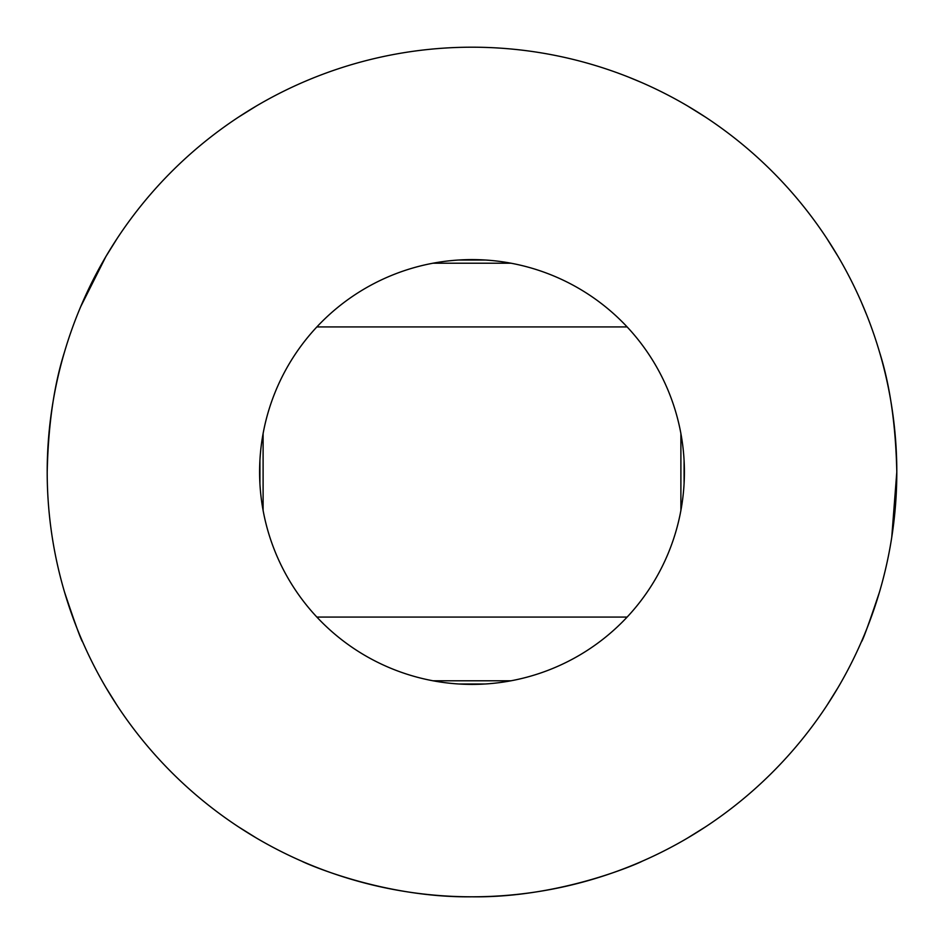 <?xml version="1.0" encoding="UTF-8"?>
<svg xmlns="http://www.w3.org/2000/svg" width="944" height="944" viewBox="0 0 944 944"><rect width="100%" height="100%" fill="white"/><g stroke="black" fill="none" stroke-linecap="round" stroke-linejoin="round"><path stroke-width="1.42" d="M80.641 306.788L105.905 256.52L117.221 238.36M117.221 705.64L105.905 687.48M838.095 687.48L826.779 705.64M826.779 238.36L838.095 256.52M64.546 592.148C75.319 624.338 81.361 640.929 82.659 641.92L82.659 641.92M82.647 302.08L78.612 311.685M64.546 351.852C54.02 384.928 48.238 424.977 47.2 472M891.738 537.36L896.8 472C895.762 424.977 889.98 384.928 879.454 351.852M866.781 315.154L861.341 302.08M861.341 641.92L861.341 641.92C862.639 640.929 868.681 624.338 879.454 592.148M472 684.4A212.4 212.4 0 0 1 259.6 472A212.4 212.4 0 0 1 472 259.6A212.4 212.4 0 0 1 684.4 472A212.4 212.4 0 0 1 472 684.4M687.48 838.095L705.64 826.779M238.36 826.779L256.52 838.095M256.52 105.905L238.36 117.221M705.64 117.221L687.48 105.905M302.08 861.353L302.08 861.341C300.428 860.928 380.302 898.027 472 896.8C563.698 898.027 643.572 860.928 641.92 861.341L641.92 861.341M641.92 82.659L628.846 77.219M472 47.2A424.8 424.8 0 0 1 839.889 684.4A424.8 424.8 0 0 1 104.111 684.4A424.8 424.8 0 0 1 472 47.2M485.428 683.975L458.572 683.975M259.919 483.635L259.919 460.365M684.081 460.365L684.081 483.635M458.572 260.025L485.428 260.025M680.895 433.579L680.895 510.421M627.146 326.931L316.854 326.931M263.105 510.421L263.105 433.579M316.854 617.069L627.146 617.069M510.999 680.789L433.001 680.789M433.001 263.211L510.999 263.211"/></g></svg>
